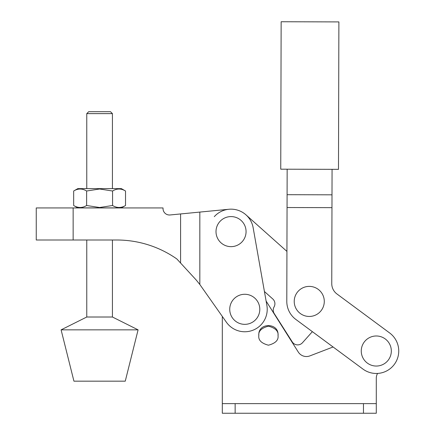 <?xml version="1.0" encoding="UTF-8"?>
<svg xmlns="http://www.w3.org/2000/svg" width="435" height="435" viewBox="0 0 435 435"><rect width="100%" height="100%" fill="white"/><g stroke="black" fill="none" stroke-linecap="round" stroke-linejoin="round"><path stroke-width="0.65" d="M278.052 335.684L278.052 334.934C278.65 322.52 258.211 322.52 258.809 334.934L258.809 335.684C258.259 340.186 261.468 343.356 268.433 345.2C275.393 343.356 278.601 340.186 278.052 335.684C278.601 331.182 275.393 328.012 268.433 326.163C261.468 328.012 258.259 331.182 258.809 335.684M377.575 373.437A9.624 9.624 0 0 0 376.291 378.238L376.291 403.626L222.312 403.626L222.312 413.25L222.312 316.424M333.085 346.983L309.872 355.895A9.624 9.624 0 0 1 298.285 352.046L266.111 301.058L264.426 291.51L272.761 298.954A6.416 6.416 0 0 1 274.061 306.92A6.416 6.416 0 0 0 274.219 313.537L292.266 341.921A6.416 6.416 0 0 0 302.466 342.747L312.368 331.655L333.085 346.983M376.291 403.626L376.291 413.25L222.312 413.25M244.769 324.347A15.035 15.035 0 0 1 229.734 309.312A15.035 15.035 0 0 1 244.769 294.277A15.035 15.035 0 0 1 259.798 309.312A15.035 15.035 0 0 1 244.769 324.347M231.039 216.586A15.035 15.035 0 0 0 216.005 231.616A15.035 15.035 0 0 0 231.039 246.65A15.035 15.035 0 0 0 246.069 231.616A15.035 15.035 0 0 0 231.039 216.586M163.027 208.582A6.416 6.416 0 0 0 170.063 214.966A6.416 6.416 0 0 1 163.027 208.582L163.027 207.941L36.252 207.941L36.252 240L116.792 240A104.579 104.579 0 0 1 176.838 258.955M170.063 214.966L228.87 209.268A22.457 22.457 0 0 1 253.148 227.712L266.878 305.403A22.457 22.457 0 0 1 226.407 322.243L199.747 284.376L196.103 279.884L176.855 258.972A104.579 104.579 0 0 0 116.792 240M180.585 213.949L180.585 263.017M287.046 210.904L286.937 251.403L245.987 214.863A22.457 22.457 0 0 0 228.87 209.268L199.828 212.079L199.828 284.501M199.747 284.376L196.087 279.863M125.258 381.169L73.934 381.169L61.101 329.844L138.091 329.844L125.258 381.169M112.431 240L112.431 317.012L86.766 317.012L61.101 329.844M125.525 205.505L121.408 207.881L77.783 207.881L73.667 205.505C78.001 208.137 82.324 208.137 86.63 205.505L99.599 207.506L112.562 205.505C116.895 208.137 121.218 208.137 125.525 205.505L125.525 191.008C121.196 188.377 116.874 188.377 112.562 191.008L112.562 205.505M112.562 191.008L99.599 189.002L86.63 191.008C82.302 188.377 77.979 188.377 73.667 191.008L77.783 188.632L121.408 188.632L125.525 191.008M86.766 113.627L88.691 111.703L110.506 111.703L112.431 113.627L86.766 113.627L86.766 188.632M86.63 191.008L86.63 205.505M73.667 191.008L73.667 205.505M228.87 209.268A22.457 22.457 0 0 0 214.286 216.663M309.252 286.388A15.035 15.035 0 0 0 294.223 301.422A15.035 15.035 0 0 0 309.252 316.457A15.035 15.035 0 0 0 324.287 301.422A15.035 15.035 0 0 0 309.252 286.388M376.291 335.983A15.035 15.035 0 0 0 361.262 351.018A15.035 15.035 0 0 0 376.291 366.047A15.035 15.035 0 0 0 391.326 351.018A15.035 15.035 0 0 0 376.291 335.983M287.16 169.204L286.796 301.363A22.457 22.457 0 0 0 295.898 319.475L362.937 369.07A22.457 22.457 0 0 0 398.748 351.078A22.457 22.457 0 0 0 389.646 332.965L336.956 293.978A12.832 12.832 0 0 1 331.758 283.631L332.068 169.324M281.146 21.75L280.744 169.188L338.484 169.345L338.887 21.908L281.146 21.75M287.089 194.701L331.997 194.82M287.051 207.533L331.965 207.653M235.145 403.626L235.145 413.25M363.459 403.626L363.459 413.25M73.145 207.941L73.145 240M112.431 317.012L138.091 329.844M112.431 113.627L112.431 188.632M86.766 240L86.766 317.012"/></g></svg>
